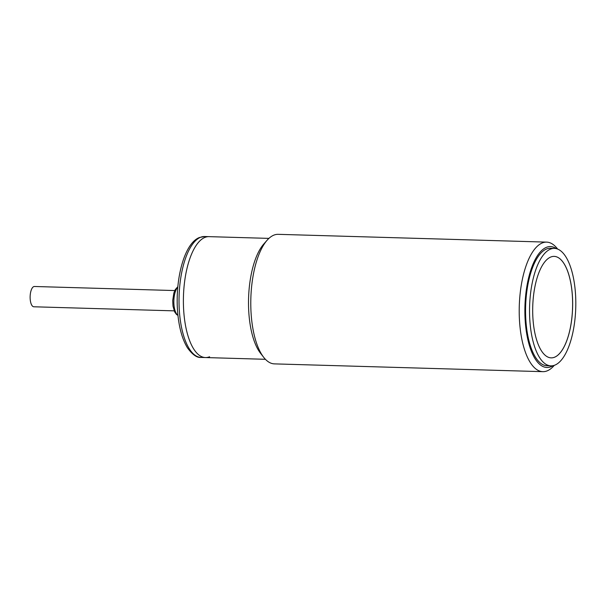 <?xml version="1.0" encoding="UTF-8"?>
<svg xmlns="http://www.w3.org/2000/svg" width="606" height="606" viewBox="0 0 606 606"><rect width="100%" height="100%" fill="white"/><g stroke="black" fill="none" stroke-linecap="round" stroke-linejoin="round"><path stroke-width="0.91" d="M174.77 290.562L34.421 286.486A10.15 3.992 91.7 0 0 31.648 289.077A10.15 3.992 91.7 0 0 30.3 300.205A10.15 3.992 91.7 0 0 33.83 306.78L174.18 310.855M268.92 238.385L208.964 236.643A60.479 23.77 91.7 0 0 204.82 237.438A60.479 23.77 91.7 0 0 183.391 301.682A60.479 23.77 91.7 0 0 205.457 357.555A60.479 23.77 91.7 0 0 209.608 356.76M529.644 316.658A58.752 23.089 -88.3 0 1 554.376 248.399A58.752 23.089 -88.3 0 1 575.7 297.591A58.752 23.089 -88.3 0 1 550.968 365.857A58.752 23.089 -88.3 0 1 529.644 316.658M554.376 248.399L550.407 248.278A58.752 23.089 91.7 0 0 525.675 316.544A58.752 23.089 91.7 0 0 546.998 365.736L550.968 365.857M551.202 357.866A50.76 19.953 -88.3 0 1 532.78 315.362A50.76 19.953 -88.3 0 1 554.142 256.383A50.76 19.953 -88.3 0 1 572.564 298.887A50.76 19.953 -88.3 0 1 551.202 357.866A50.76 19.953 91.7 0 0 572.526 298.887A50.76 19.953 91.7 0 0 554.126 256.383M554.285 365.35L553.914 365.774A64.804 25.467 -88.3 0 1 542.847 371.667A64.804 25.467 -88.3 0 1 519.334 317.408A64.804 25.467 -88.3 0 1 546.612 242.12A64.804 25.467 -88.3 0 1 557.315 248.649L557.656 249.096M546.612 242.12L278.184 234.333A64.804 25.467 91.7 0 0 267.125 240.226A64.804 25.467 91.7 0 0 250.907 309.621A64.804 25.467 91.7 0 0 263.724 357.351A64.804 25.467 91.7 0 0 274.427 363.88L542.847 371.667M552.99 365.691A60.479 23.77 -88.3 0 1 524.993 316.824A60.479 23.77 -88.3 0 1 556.391 248.68M267.125 240.226L263.761 244.036A60.479 23.77 91.7 0 0 248.627 308.802A60.479 23.77 91.7 0 0 260.595 353.351L263.724 357.351M204.601 236.514L208.964 236.643A60.479 23.77 91.7 0 0 183.504 306.916A60.479 23.77 91.7 0 0 205.457 357.555L201.094 357.426C197.048 357.934 192.503 354.745 187.466 347.852C182.186 339.171 178.914 327.217 177.634 311.992C174.952 279.555 184.179 243.37 199.412 237.507L204.601 236.514A60.479 23.77 91.7 0 0 200.45 237.317A60.479 23.77 91.7 0 0 179.02 301.553A60.479 23.77 91.7 0 0 201.094 357.426M177.793 287.153A14.847 5.833 91.7 0 0 173.877 303.265A14.847 5.833 91.7 0 0 177.944 315.264M177.831 286.699L175.232 289.638L173.846 293.054L172.71 300.531L172.998 306.151L174.611 311.848L176.46 314.438L177.952 315.4M265.413 359.297L205.457 357.555"/></g></svg>
